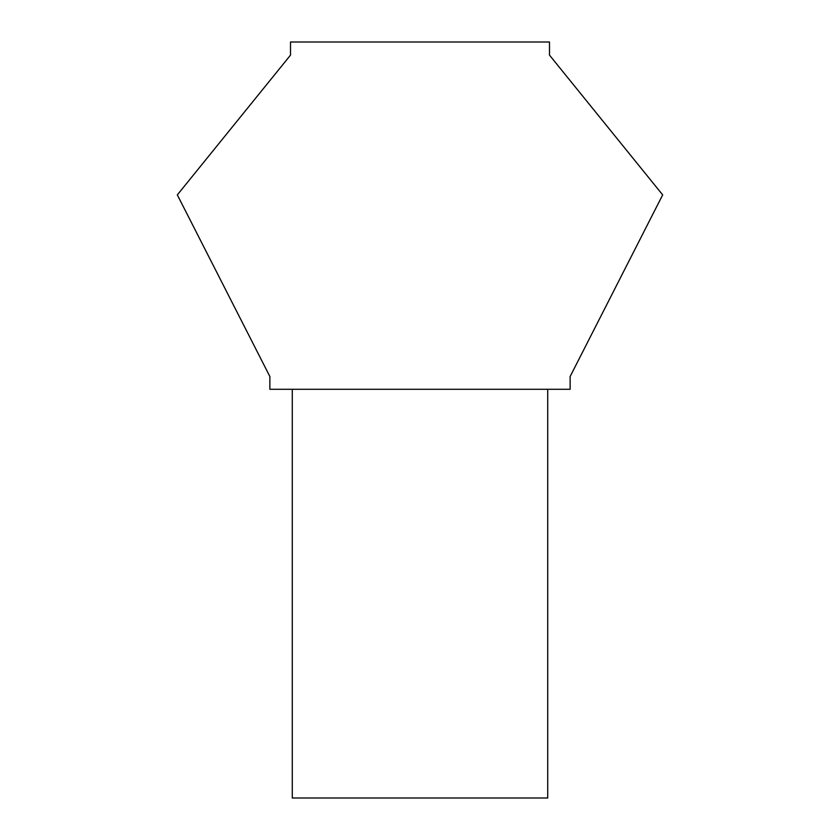 <?xml version="1.0" encoding="UTF-8"?>
<svg xmlns="http://www.w3.org/2000/svg" width="840" height="840" viewBox="0 0 840 840"><rect width="100%" height="100%" fill="white"/><g stroke="black" fill="none" stroke-linecap="round" stroke-linejoin="round"><path stroke-width="1.26" d="M269.871 389.288L570.129 389.288L570.129 376.519L662.676 194.891L549.497 55.125L549.497 42L290.504 42L290.504 55.125L177.324 194.891L269.871 376.519L269.871 389.288M547.722 389.288L547.722 798L292.278 798L292.278 389.288"/></g></svg>
